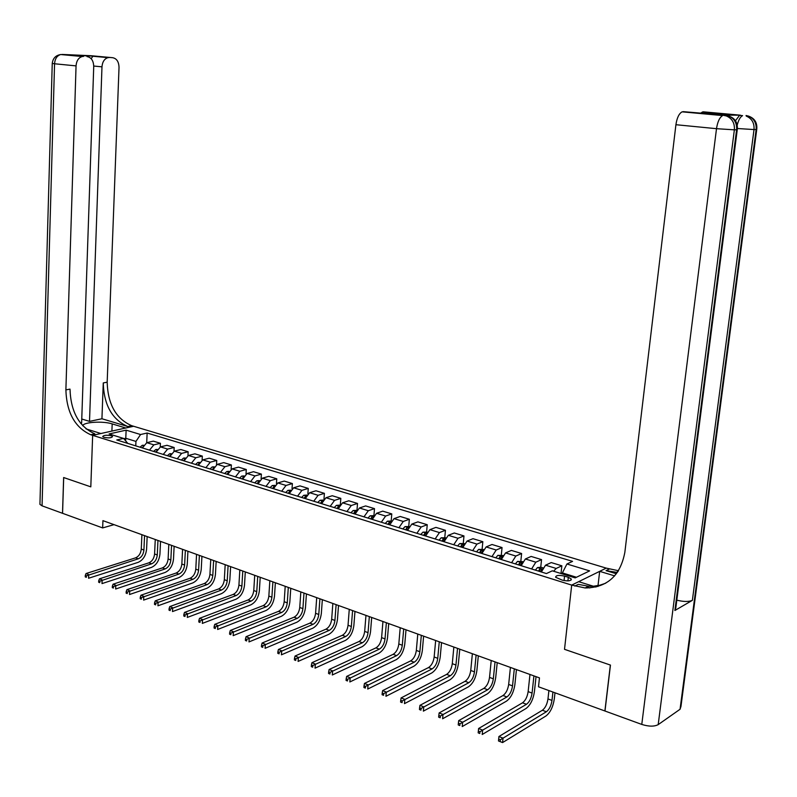 <?xml version="1.0" encoding="UTF-8"?>
<svg xmlns="http://www.w3.org/2000/svg" width="797" height="797" viewBox="0 0 797 797"><rect width="100%" height="100%" fill="white"/><g stroke="black" fill="none" stroke-linecap="round" stroke-linejoin="round"><path stroke-width="1.2" d="M104.008 437.364C108.82 438.22 111.67 437.942 112.556 436.507L111.231 435.74C106.439 434.893 103.59 435.182 102.703 436.607L104.008 437.364M756.732 129.512L680.967 706.411L680.05 709.27L658.192 724.632C654.247 726.685 648.778 726.615 641.774 724.423L604.983 711.014L610.452 665.087L564.515 649.326L610.363 665.057L604.893 710.974L538.503 686.785L539.469 677.888L102.933 520.65L102.654 527.923L62.564 513.308L63.69 477.542L90.808 486.847L92.651 435.341L571.698 585.098L606.238 568.122L131.724 425.698C116.023 418.804 107.844 404.298 107.177 382.191L119.022 67.466C118.843 61.708 116.691 58.45 112.576 57.693L91.137 55.73L61.997 54.435L83.516 56.418L70.823 55.083L93.07 56.069L91.137 58.639M568.311 577.277L564.555 576.121C558.866 574.906 555.888 575.285 555.619 577.257L562.323 580.156C568.052 581.382 571.041 581.003 571.29 579.021L568.311 577.277L567.902 580.893M83.516 56.418L82.24 56.517C78.554 57.643 76.492 60.771 76.054 65.882L54.555 63.77L42.062 505.836L62.515 513.298L63.64 477.523L90.808 486.847L92.651 435.341L133.617 426.265L125.777 428.009L112.178 423.894C102.903 420.846 83.336 422.061 82.729 425.767M576.47 577.257L562.383 572.913L566.936 563.997L572.565 561.367L147.136 433.03L146.708 442.704M566.936 563.997L589.611 570.881L575.175 577.885L552.301 570.821L546.423 573.561L116.77 439.974L123.565 438.42L109.099 433.947L126.135 430.151L140.571 434.524L147.136 433.03M595.997 587.04L578.672 581.671L571.698 585.098L564.515 649.326L571.698 585.098L585.137 587.967C607.105 587.688 620.345 575.813 624.848 552.341L675.916 124.711C676.962 117.826 679.024 113.533 682.102 111.839L723.188 115.127M102.654 527.923L114.021 524.645M123.565 438.42L127.779 443.391M125.667 440.851L125.767 438.28L123.834 438.719M562.274 573.91L562.383 572.913M135.759 445.872L135.948 441.418L125.767 438.28L126.135 430.151M553.596 571.22L556.186 568.45L561.855 565.81L561.008 573.511M142.404 447.944L146.787 442.684L153.343 441.139L160.416 443.291L160.247 446.938M156.063 452.188L160.456 446.878L166.991 445.304L174.174 447.496L173.995 451.241M169.94 456.502L174.324 451.142L180.849 449.528L188.142 451.76L187.953 455.625M184.037 460.885L188.421 455.476L194.926 453.832L202.328 456.093L202.119 460.088M198.353 465.338L202.737 459.869L209.222 458.195L216.744 460.487L216.515 464.631M212.899 469.861L217.282 464.342L223.748 462.629L231.389 464.96L231.14 469.264M227.683 474.454L232.057 468.875L238.502 467.132L246.273 469.503L246.004 473.986M242.696 479.127L247.08 473.488L253.496 471.704L261.386 474.115L261.097 478.788M257.969 483.869L262.343 478.18L268.738 476.357L276.758 478.798L276.439 483.699M273.481 488.7L277.854 482.942L284.22 481.079L292.379 483.57L292.031 488.71M289.261 493.602L293.625 487.794L299.961 485.881L308.26 488.412L307.881 493.831M306.148 496.262L305.43 496.481L305.281 498.583L309.664 492.715L315.971 490.773L324.399 493.343L323.99 499.061M321.619 503.664L325.973 497.726L332.249 495.734L340.817 498.354L340.359 504.421M338.207 508.825L342.551 502.817L348.797 500.785L357.514 503.445L357.016 509.911M355.083 514.065L359.427 507.998L365.624 505.926L374.49 508.625L373.942 515.549M372.259 519.405L376.582 513.278L382.749 511.146L391.775 513.906L391.188 520.989M389.723 524.844L394.047 518.638L400.174 516.466L409.349 519.265L408.741 526.409M407.506 530.374L411.82 524.097L417.897 521.876L427.232 524.725L426.604 531.918M425.608 535.992L429.902 529.656L435.939 527.385L445.443 530.284L444.776 537.537M444.029 541.721L448.312 535.305L454.3 532.984L463.974 535.933L463.286 543.245M462.788 547.559L467.052 541.063L472.99 538.692L482.843 541.691L482.125 549.063M481.886 553.497L486.14 546.931L492.018 544.5L502.05 547.559L501.303 555.011M501.343 559.544L505.577 552.899L511.395 550.408L521.617 553.526L520.839 561.078M521.158 565.711L525.382 558.986L531.141 556.436L541.552 559.614L540.735 567.255M540.316 571.14L540.266 571.648M541.352 571.987L545.547 565.183L551.245 562.572L561.855 565.81M531.609 568.958L535.823 562.194L541.552 559.614M511.594 562.732L515.828 556.047L521.617 553.526M491.958 556.625L496.202 550.02L502.05 547.559M472.671 550.627L476.935 544.102L482.843 541.691M453.742 544.74L458.016 538.284L463.974 535.933M435.142 538.961L439.436 532.575L445.443 530.284M416.881 533.283L421.185 526.976L427.232 524.725M398.928 527.704L403.252 521.467L409.349 519.265M381.305 522.224L385.628 516.048L391.775 513.906M363.98 516.835L368.314 510.728L374.49 508.625M346.944 511.535L351.288 505.507L357.514 503.445M330.207 506.334L334.561 500.367L340.817 498.354M313.749 501.213L318.113 495.306L324.399 493.343M297.57 496.182L301.933 490.344L308.26 488.412M281.66 491.241L286.023 485.453L292.379 483.57M265.999 486.369L270.372 480.651L276.758 478.798M250.607 481.587L254.98 475.919L261.386 474.115M235.464 476.875L239.837 471.266L246.273 469.503M220.56 472.242L224.933 466.693L231.389 464.96M205.885 467.68L210.269 462.18L216.744 460.487M191.449 463.187L195.833 457.747L202.328 456.093M177.243 458.773L181.626 453.383L188.142 451.76M163.255 454.42L167.639 449.09L174.174 447.496M149.487 450.146L153.871 444.856L160.416 443.291M140.571 434.524L135.948 441.418M562.284 573.82L561.088 573.541M548.894 690.571L547.977 698.939C547.131 704.249 545.268 708.025 542.388 710.247L498.922 736.528L503.037 738.142L502.578 742.575L545.935 716.015C550.249 712.657 553.028 706.989 554.294 699.029L554.991 692.792M552.919 692.035L551.992 700.414C551.145 705.743 549.282 709.519 546.403 711.751L500.337 739.795L498.693 739.148L498.504 740.921L500.147 741.569L500.337 739.795M500.147 741.569L502.578 742.575L498.474 740.951L498.922 736.528L498.693 739.148M542.986 567.862L540.944 567.225L537.437 567.594L535.375 570.124M529.965 674.471L528.142 691.627C527.315 696.897 525.442 700.623 522.533 702.805L478.608 728.508L482.643 730.102L482.205 734.495L526.02 708.513C530.374 705.215 533.173 699.617 534.408 691.726L536.032 676.653M540.386 571.688L541.87 569.277L539.768 569.088L538.443 571.08M533.92 675.896L532.077 693.081C531.25 698.361 529.377 702.097 526.468 704.289L479.963 731.726L478.349 731.088L478.17 732.851L479.784 733.489L479.963 731.726M479.784 733.489L478.17 732.851M478.608 728.508L478.349 731.088M522.792 561.626L517.472 561.417L515.4 563.917M510.419 667.428L508.665 684.454C507.858 689.674 505.975 693.36 503.037 695.502L458.683 720.637L462.639 722.202L462.22 726.565L506.474 701.151C510.877 697.913 513.676 692.374 514.882 684.553L516.446 669.6M520.311 565.442L521.806 563.061L519.744 562.881L518.409 564.854M514.304 668.822L512.531 685.878C511.714 691.109 509.841 694.805 506.912 696.957L459.969 723.815L458.395 723.188L458.225 724.931L459.809 725.559L459.969 723.815M459.809 725.559L458.225 724.931M458.683 720.637L458.395 723.188M502.977 555.509L497.866 555.35L495.784 557.82M491.221 660.514L489.527 677.4C488.74 682.581 486.867 686.227 483.899 688.329L439.137 712.926L443.012 714.451L442.614 718.774L487.276 693.918C491.719 690.74 494.529 685.271 495.714 677.5L497.218 662.666M500.616 559.315L502.11 556.964L500.078 556.794L498.743 558.737M495.037 661.889L493.333 678.805C492.536 683.995 490.663 687.642 487.694 689.754L440.362 716.045L438.808 715.427L438.649 717.161L440.203 717.778L440.362 716.045M440.203 717.778L438.649 717.161M439.137 712.926L438.808 715.427M483.52 549.502L478.628 549.392L476.526 551.833M472.372 653.719L470.748 670.476C469.971 675.617 468.088 679.223 465.099 681.286L419.949 705.345L423.755 706.849L423.366 711.143L468.427 686.815C472.9 683.696 475.719 678.287 476.875 670.586L478.32 655.861M482.763 550.936L480.77 550.807L479.425 552.729M481.268 553.307L482.544 551.444M476.118 655.074L474.474 671.851C473.697 677.002 471.814 680.618 468.825 682.69L421.115 708.423L419.591 707.826L419.441 709.539L420.965 710.147L421.115 708.423M420.965 710.147L419.441 709.539M419.949 705.345L419.591 707.826M735.462 120.745L739.536 115.376L740.463 115.186L722.819 115.097M589.83 587.957L586.961 587.06M616.42 573.76L606.059 570.642L617.386 572.445M614.666 575.882L599.673 571.349L606.238 568.122L618.522 570.732M731.467 114.529L716.065 114.439L683.129 111.64M737.255 129.781L675.816 607.912L674.88 610.502L692.374 600.34C688.817 601.884 683.627 601.835 676.812 600.161M597.909 586.532L599.673 571.349M700.782 113.035L703.233 111.819L733.011 114.539M740.463 115.186L703.233 111.819M574.816 586.074L578.283 584.36L588.584 586.243L593.665 586.193L599.842 585.207L605.71 583.205M85.966 428.856L100.87 433.518L92.651 435.341L90.748 434.744C74.948 427.571 66.659 412.617 65.882 389.882L76.054 65.882M101.936 418.754L127.839 426.554C112.128 419.63 103.939 405.085 103.261 382.929L101.936 418.754L89.513 421.374L81.762 419.013M80.607 423.257L81.623 423.048L93.727 66.53C93.508 60.672 91.266 57.354 87.003 56.577M93.07 56.069L112.576 57.693M109.209 57.543L108.023 57.633C104.447 58.719 102.424 61.787 101.976 66.838L93.737 66.041M89.513 421.374L101.976 66.838M42.062 505.836L39.93 504.352L39.95 503.584M90.748 434.744L94.843 433.847C79.052 426.694 70.774 411.78 70.006 389.115L65.882 389.882M464.422 543.594L459.72 543.544L457.617 545.945M453.852 647.054L452.288 663.682C451.53 668.773 449.647 672.339 446.629 674.372L401.11 697.913L404.856 699.387L404.477 703.641L449.906 679.841C454.42 676.773 457.239 671.423 458.375 663.781L459.769 649.176M463.685 544.959L461.812 544.939L460.467 546.832M462.27 547.4L463.346 545.776M457.528 648.379L455.954 665.027C455.197 670.138 453.304 673.704 450.295 675.746L402.226 700.942L400.732 700.354L400.582 702.057L402.087 702.645L402.226 700.942M402.087 702.645L400.582 702.057M401.11 697.913L400.732 700.354M445.662 537.806L441.159 537.806L439.037 540.177M435.66 640.499L434.156 656.997C433.409 662.058 431.526 665.575 428.487 667.577L382.62 690.61L386.296 692.065L385.937 696.289L431.715 672.987C436.258 669.978 439.087 664.678 440.203 657.107L441.538 642.611M444.945 539.111L443.202 539.171L441.837 541.043M443.61 541.601L444.477 540.227M439.267 641.794L437.752 658.322C437.015 663.393 435.122 666.92 432.094 668.922L383.686 693.599L382.221 693.021L382.082 694.705L383.546 695.293L383.686 693.599M383.546 695.293L382.082 694.705M382.62 690.61L382.221 693.021M427.232 532.117L422.928 532.157L420.796 534.498M417.777 634.053L416.333 650.432C415.606 655.443 413.713 658.93 410.654 660.892L364.468 683.447L368.075 684.872L367.736 689.056L413.842 666.252C418.415 663.293 421.254 658.053 422.34 650.541L423.615 636.155M426.525 533.392L424.911 533.502L423.546 535.355M425.289 535.903L425.947 534.807M421.324 635.339L419.87 651.737C419.142 656.758 417.249 660.255 414.201 662.217L365.484 686.396L364.04 685.818L363.9 687.492L365.345 688.07L365.484 686.396M365.345 688.07L363.9 687.492M364.468 683.447L364.04 685.818M409.13 526.528L405.015 526.618L402.874 528.929M400.204 627.727L398.819 643.976C398.111 648.957 396.219 652.404 393.14 654.327L346.645 676.414L350.182 677.809L349.853 681.963L396.278 659.637C400.881 656.728 403.72 651.548 404.776 644.086L406.012 629.819M408.423 527.783L406.938 527.933L405.573 529.766M407.287 530.304L407.745 529.507M403.7 628.982L402.296 645.261C401.588 650.242 399.695 653.699 396.617 655.632L347.602 679.313L346.187 678.755L346.057 680.409L347.472 680.977L347.602 679.313M347.472 680.977L346.057 680.409M346.645 676.414L346.187 678.755M391.357 521.039L387.412 521.168L385.26 523.45M382.939 621.511L381.604 637.63C380.906 642.571 379.013 645.988 375.915 647.881L329.131 669.5L332.608 670.875L332.299 674.989L379.013 653.132C383.646 650.272 386.485 645.142 387.521 637.749L388.707 623.583M390.64 522.284L389.285 522.463L387.92 524.277M386.366 622.746L385.021 638.895C384.323 643.837 382.43 647.264 379.342 649.157L330.048 672.359L328.653 671.811L328.533 673.455L329.918 674.013L330.048 672.359M329.918 674.013L328.533 673.455M329.131 669.5L328.653 671.811M373.883 515.639L370.107 515.818L367.955 518.07M365.962 615.394L364.677 631.393C364 636.295 362.107 639.672 358.989 641.535L311.926 662.706L315.343 664.06L315.044 668.145L362.037 646.736C366.7 643.926 369.539 638.855 370.555 631.513L371.691 617.456M373.165 516.884L371.94 517.094L370.565 518.887M369.33 616.609L368.045 632.639C367.357 637.54 365.464 640.927 362.356 642.79L312.793 665.525L311.428 664.987L311.308 666.621L312.673 667.169L312.793 665.525M312.673 667.169L311.308 666.621M311.926 662.706L311.428 664.987M356.707 510.339L353.101 510.548L350.939 512.78M349.265 609.376L348.04 625.266C347.372 630.128 345.47 633.466 342.341 635.299L295.029 656.041L298.377 657.366L298.098 661.42L345.35 640.449C350.032 637.69 352.872 632.669 353.878 625.386L354.964 611.429M355.98 511.584L354.884 511.804L353.509 513.577M352.583 610.572L351.347 626.482C350.68 631.354 348.777 634.701 345.649 636.534L295.846 658.82L294.501 658.282L294.392 659.906L295.737 660.444L295.846 658.82M295.737 660.444L294.392 659.906M295.029 656.041L294.501 658.282M339.821 505.129L336.384 505.378L334.212 507.579M332.847 603.468L331.672 619.239C331.024 624.061 329.121 627.369 325.973 629.162L278.412 649.485L281.71 650.78L281.441 654.805L328.942 634.273C333.644 631.553 336.493 626.581 337.47 619.359L338.516 605.501M339.094 506.384L336.742 508.366M336.115 604.644L334.929 620.435C334.272 625.266 332.369 628.584 329.231 630.387L279.199 652.225L277.874 651.697L277.774 653.311L279.089 653.829L279.199 652.225M279.089 653.829L277.774 653.311M278.412 649.485L277.874 651.697M323.203 500.048L319.956 500.297L317.774 502.469M316.708 597.65L315.582 613.301C314.945 618.093 313.042 621.371 309.884 623.134L262.093 643.04L265.331 644.315L265.082 648.31L312.803 628.185C317.535 625.515 320.374 620.604 321.34 613.431L322.337 599.683M322.486 501.273L320.255 503.236M319.916 598.806L318.78 614.487C318.133 619.279 316.24 622.557 313.082 624.33L262.831 645.739L261.536 645.231L261.436 646.825L262.731 647.343L262.831 645.739M262.731 647.343L261.436 646.825M262.093 643.04L261.536 645.231M306.845 495.067L303.787 495.286L301.605 497.438M300.828 591.932L299.752 607.473C299.124 612.216 297.221 615.463 294.043 617.207L246.044 636.703L249.232 637.959L248.993 641.924L296.932 622.208C301.674 619.588 304.524 614.716 305.47 607.593L306.427 593.944M305.43 496.481L304.046 498.205M303.986 593.068L302.9 608.629C302.262 613.391 300.369 616.639 297.191 618.382L246.741 639.373L245.466 638.865L245.376 640.449L246.652 640.957L246.741 639.373M246.652 640.957L245.376 640.449M246.044 636.703L245.466 638.865M290.766 490.165L287.896 490.374L285.705 492.496M285.206 586.303L284.18 601.735C283.563 606.447 281.66 609.655 278.472 611.369L230.273 630.477L233.401 631.712L233.172 635.647L281.311 616.33C286.083 613.75 288.932 608.918 289.849 601.855L290.766 588.306M290.078 491.331L288.106 493.243M288.305 587.419L287.269 602.871C286.651 607.593 284.748 610.811 281.57 612.524L230.931 633.107L229.675 632.609L229.586 634.183L230.841 634.681L230.931 633.107M230.841 634.681L229.586 634.183M230.273 630.477L229.675 632.609M274.945 485.343L272.255 485.532L270.063 487.634M269.834 580.764L268.848 596.086C268.25 600.759 266.347 603.947 263.149 605.63L214.762 624.35L217.84 625.575L217.621 629.481L265.949 610.542C270.741 608.001 273.58 603.219 274.487 596.216L275.363 582.756M274.278 486.499L272.425 488.372M272.893 581.87L271.897 597.202C271.289 601.894 269.386 605.082 266.198 606.766L215.379 626.95L214.144 626.462L214.064 628.026L215.29 628.514L215.379 626.95M215.29 628.514L214.064 628.026M214.762 624.35L214.144 626.462M259.394 480.601L256.873 480.77L254.681 482.852M254.711 575.314L253.775 590.527C253.177 595.17 251.274 598.318 248.066 599.972L199.509 618.333L202.538 619.528L202.328 623.413L250.836 604.843C255.638 602.343 258.487 597.62 259.374 590.657L260.211 577.297M258.726 481.757L257.003 483.57M257.72 576.4L256.764 591.633C256.176 596.286 254.273 599.444 251.065 601.097L200.087 620.893L198.881 620.415L198.792 621.969L200.007 622.447L200.087 620.893M200.007 622.447L198.792 621.969M199.509 618.333L198.881 620.415M244.091 475.929L241.74 476.088L239.538 478.14M239.827 569.955L238.931 585.058C238.353 589.67 236.45 592.789 233.232 594.413L184.505 612.415L187.484 613.59L187.285 617.436L235.962 599.244C240.774 596.784 243.623 592.101 244.49 585.187L245.297 571.927M243.424 477.094L241.83 478.858M242.786 571.021L241.88 586.144C241.302 590.766 239.399 593.885 236.181 595.518L185.053 614.935L183.858 614.467L183.778 616.011L184.974 616.479L185.053 614.935M184.974 616.479L183.778 616.011M184.505 612.415L183.858 614.467M229.028 471.336L226.846 471.485L224.644 473.508M225.182 564.684L224.326 579.678C223.758 584.251 221.855 587.339 218.627 588.943L169.751 606.587L172.68 607.742L172.491 611.568L221.317 593.725C226.149 591.304 228.998 586.662 229.845 579.808L230.612 566.637M228.281 472.711L226.896 474.215M228.091 565.731L227.225 580.744C226.657 585.327 224.754 588.425 221.526 590.029L170.259 609.077L169.094 608.619L169.014 610.143L170.189 610.612L170.259 609.077M170.189 610.612L169.014 610.143M169.751 606.587L169.094 608.619M214.214 466.813L212.191 466.942L209.99 468.955M210.757 559.484L209.94 574.378C209.382 578.921 207.489 581.979 204.251 583.553L155.236 600.858L158.115 601.994L157.945 605.79L206.901 588.296C211.753 585.915 214.592 581.322 215.429 574.507L216.156 561.437M213.516 468.088L212.201 469.642M213.626 560.52L212.799 575.434C212.241 579.977 210.338 583.045 207.1 584.629L155.714 603.319L154.558 602.861L154.488 604.385L155.644 604.843L155.714 603.319M155.644 604.843L154.488 604.385M155.236 600.858L154.558 602.861M199.639 462.36L197.766 462.479L195.554 464.472M196.56 554.373L195.783 569.158C195.235 573.671 193.342 576.699 190.094 578.253L140.949 595.22L143.789 596.335L143.619 600.111L192.715 582.956C197.576 580.605 200.416 576.052 201.233 569.297L201.93 556.306M198.901 463.724L197.736 465.149M199.38 555.389L198.592 570.194C198.045 574.717 196.152 577.755 192.904 579.309L141.398 597.65L140.262 597.202L140.192 598.706L141.328 599.155L141.398 597.65M141.328 599.155L140.192 598.706M140.949 595.22L140.262 597.202M185.283 457.986L183.569 458.086L181.357 460.048M182.583 549.342L181.846 564.027C181.308 568.5 179.405 571.499 176.157 573.033L126.892 589.67L129.692 590.776L129.532 594.512L178.747 577.686C183.619 575.384 186.458 570.871 187.255 564.156L187.923 551.265M184.515 459.441L183.499 460.716M185.362 550.338L184.615 565.043C184.077 569.526 182.174 572.535 178.926 574.069L127.311 592.071L126.185 591.633L126.125 593.127L127.241 593.566L127.311 592.071M127.241 593.566L126.125 593.127M126.892 589.67L126.185 591.633M171.166 453.662L169.592 453.762L167.37 455.705M168.815 544.381L168.117 558.966C167.589 563.409 165.696 566.388 162.429 567.892L113.064 584.211L115.814 585.297L115.665 589.013L164.989 572.505C169.871 570.234 172.71 565.76 173.497 559.105L174.125 546.294M170.349 455.226L169.482 456.362M171.554 545.367L170.847 559.972C170.309 564.425 168.416 567.404 165.158 568.909L113.443 586.582L112.347 586.144L112.287 587.628L113.383 588.066L113.443 586.582M113.383 588.066L112.287 587.628M113.064 584.211L112.347 586.144M157.258 449.418L155.823 449.498L153.602 451.421M155.256 539.499L154.588 553.985C154.07 558.398 152.177 561.347 148.909 562.821L99.446 578.831L102.155 579.907L102.006 583.593L151.44 567.404C156.332 565.163 159.161 560.739 159.938 554.124L160.536 541.392M156.411 451.092L155.684 452.068M157.955 540.466L157.278 554.971C156.76 559.394 154.867 562.343 151.599 563.828L99.794 581.172L98.718 580.744L98.659 582.218L99.745 582.657L99.794 581.172M99.745 582.657L98.659 582.218M99.446 578.831L98.718 580.744M143.56 445.234L142.264 445.304L140.053 447.207M141.906 534.687L141.268 549.073C140.77 553.457 138.877 556.376 135.6 557.84L86.036 573.541L88.706 574.597L88.577 578.253L138.09 562.373C142.992 560.171 145.821 555.788 146.588 549.213L147.156 536.58M142.683 447.027L142.095 447.844M144.556 535.644L143.918 550.05C143.41 554.443 141.517 557.362 138.25 558.827L86.365 575.852L85.299 575.434L85.249 576.898L86.315 577.327L86.365 575.852M86.315 577.327L85.249 576.898M86.036 573.541L85.299 575.434M545.547 565.183L556.186 568.45M525.382 558.986L535.823 562.194M505.577 552.899L515.828 556.047M486.14 546.931L496.202 550.02M467.052 541.063L476.935 544.102M448.312 535.305L458.016 538.284M429.902 529.656L439.436 532.575M411.82 524.097L421.185 526.976M394.047 518.638L403.252 521.467M376.582 513.278L385.628 516.048M359.427 507.998L368.314 510.728M342.551 502.817L351.288 505.507M325.973 497.726L334.561 500.367M309.664 492.715L318.113 495.306M293.625 487.794L301.933 490.344M277.854 482.942L286.023 485.453M262.343 478.18L270.372 480.651M247.08 473.488L254.98 475.919M232.057 468.875L239.837 471.266M217.282 464.342L224.933 466.693M202.737 459.869L210.269 462.18M188.421 455.476L195.833 457.747M174.324 451.142L181.626 453.383M160.456 446.878L167.639 449.09M146.787 442.684L153.871 444.856M564.067 580.585L564.555 576.121M551.992 700.414L547.977 698.939M546.403 711.751L542.388 710.247M542.349 569.078L537.527 567.584M532.077 693.081L528.142 691.627M526.468 704.289L522.533 702.805M539.529 571.419L539.768 569.088M522.155 562.831L517.562 561.407M512.531 685.878L508.665 684.454M506.912 696.957L503.037 695.502M519.505 565.193L519.744 562.881M502.339 556.695L497.956 555.34M493.333 678.805L489.527 677.4M487.694 689.754L483.899 688.329M499.849 559.086L500.078 556.794M482.882 550.677L478.708 549.382M474.474 671.851L470.748 670.476M468.825 682.69L465.099 681.286M480.551 553.078L480.77 550.807M606.059 570.642L609.297 569.038M680.05 709.27L756.144 129.532L754.022 129.562L692.374 600.34M674.88 610.502L736.607 129.801L734.366 129.831L658.192 724.632M641.774 724.423L716.503 128.686L675.916 124.711M726.356 115.426L728.657 115.983L726.406 115.973C732.144 118.484 734.804 123.097 734.366 129.831L716.503 128.686C717.599 121.682 719.641 117.318 722.65 115.575L682.102 111.839M736.607 129.801L737.285 129.512C737.902 122.678 735.023 118.165 728.657 115.983C734.386 118.484 737.036 123.087 736.607 129.801M723.646 115.366L726.406 115.973L723.646 115.366M746.052 115.515L748.353 116.063L746.211 116.053C751.85 118.494 754.45 122.997 754.022 129.562L737.414 128.516M756.144 129.532L756.761 129.263C757.379 122.608 754.57 118.205 748.353 116.063C753.982 118.494 756.582 122.987 756.144 129.532M739.536 115.376L742.575 115.645C740.333 116.79 738.55 119.939 737.235 125.079M127.839 426.554L131.724 425.698M103.261 382.929L107.177 382.191M52.243 63.391L54.555 63.77C54.973 58.719 57.035 55.641 60.711 54.535L60.562 54.555M111.899 431.077L112.178 423.894M463.774 544.769L459.809 543.534M455.954 665.027L452.288 663.682M450.295 675.746L446.629 674.372M461.602 547.19L461.812 544.939M445.015 538.961L441.249 537.796M437.752 658.322L434.156 656.997M432.094 668.922L428.487 667.577M442.993 541.402L443.202 539.171M426.594 533.263L423.018 532.147M419.87 651.737L416.333 650.432M414.201 662.217L410.654 660.892M424.711 535.723L424.911 533.502M408.492 527.654L405.095 526.608M402.296 645.261L398.819 643.976M396.617 655.632L393.14 654.327M406.759 530.135L406.938 527.933M390.709 522.155L387.491 521.158M385.021 638.895L381.604 637.63M379.342 649.157L375.915 647.881M389.105 524.645L389.285 522.463M373.235 516.745L370.197 515.808M368.045 632.639L364.677 631.393M362.356 642.79L358.989 641.535M371.761 519.255L371.94 517.094M356.06 511.435L353.191 510.548M351.347 626.482L348.04 625.266M345.649 636.534L342.341 635.299M354.715 513.955L354.884 511.804M339.183 506.205L336.473 505.368M334.929 620.435L331.672 619.239M329.231 630.387L325.973 629.162M337.958 508.745L338.117 506.613M322.586 501.074L320.035 500.287M318.78 614.487L315.582 613.301M313.082 624.33L309.884 623.134M321.49 503.624L321.639 501.502M306.267 496.023L303.876 495.286M302.9 608.629L299.752 607.473M297.191 618.382L294.043 617.207M290.228 491.062L287.976 490.364M287.269 602.871L284.18 601.735M281.57 612.524L278.472 611.369M289.381 493.144L289.49 491.55M274.447 486.18L272.345 485.522M271.897 597.202L268.848 596.086M266.198 606.766L263.149 605.63M273.74 487.814L273.809 486.688M258.925 481.378L256.963 480.77M256.764 591.633L253.775 590.527M251.065 601.097L248.066 599.972M258.348 482.643L258.387 481.906M243.653 476.646L241.82 476.078M241.88 586.144L238.931 585.058M236.181 595.518L233.232 594.413M228.629 472.003L226.936 471.475M227.225 580.744L224.326 579.678M221.526 590.029L218.627 588.943M213.845 467.421L212.281 466.942M212.799 575.434L209.94 574.378M207.1 584.629L204.251 583.553M199.3 462.927L197.855 462.479M198.592 570.194L195.783 569.158M192.904 579.309L190.094 578.253M184.974 458.494L183.649 458.086M184.615 565.043L181.846 564.027M178.926 574.069L176.157 573.033M170.877 454.131L169.671 453.752M170.847 559.972L168.117 558.966M165.158 568.909L162.429 567.892M156.999 449.837L155.903 449.498M157.278 554.971L154.588 553.985M151.599 563.828L148.909 562.821M143.34 445.603L142.344 445.304M143.918 550.05L141.268 549.073M138.25 558.827L135.6 557.84M571.19 579.977L571.29 579.021M616.181 572.405L618.044 571.469M588.584 586.243L585.137 587.967M729.823 114.519L702.287 111.998M108.023 57.633L92.651 56.228M82.24 56.517L60.711 54.535C55.67 55.382 52.851 58.37 52.243 63.471L39.93 504.352M92.86 56.109L71.949 55.192"/></g></svg>

